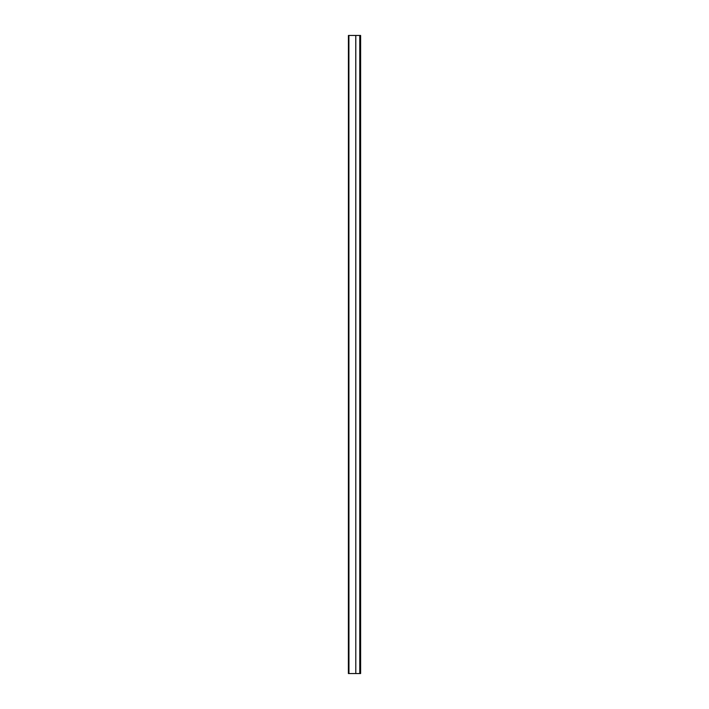 <?xml version="1.0" encoding="UTF-8"?>
<svg xmlns="http://www.w3.org/2000/svg" width="709" height="709" viewBox="0 0 709 709"><rect width="100%" height="100%" fill="white"/><g stroke="black" fill="none" stroke-linecap="round" stroke-linejoin="round"><path stroke-width="1.06" d="M348.385 673.55L348.42 35.45L348.385 673.55M348.908 35.45L348.952 673.55L348.908 35.45L348.42 35.45M348.908 673.55L348.42 673.55M348.952 35.45L355.794 35.45L355.794 673.55L355.758 35.45M348.952 673.55L355.758 673.55M360.473 673.55L360.615 35.45L360.615 673.55L359.764 673.55L359.764 35.45L355.794 35.45M359.764 673.55L355.794 673.55M360.473 35.45L359.809 35.45L359.809 673.55"/></g></svg>
